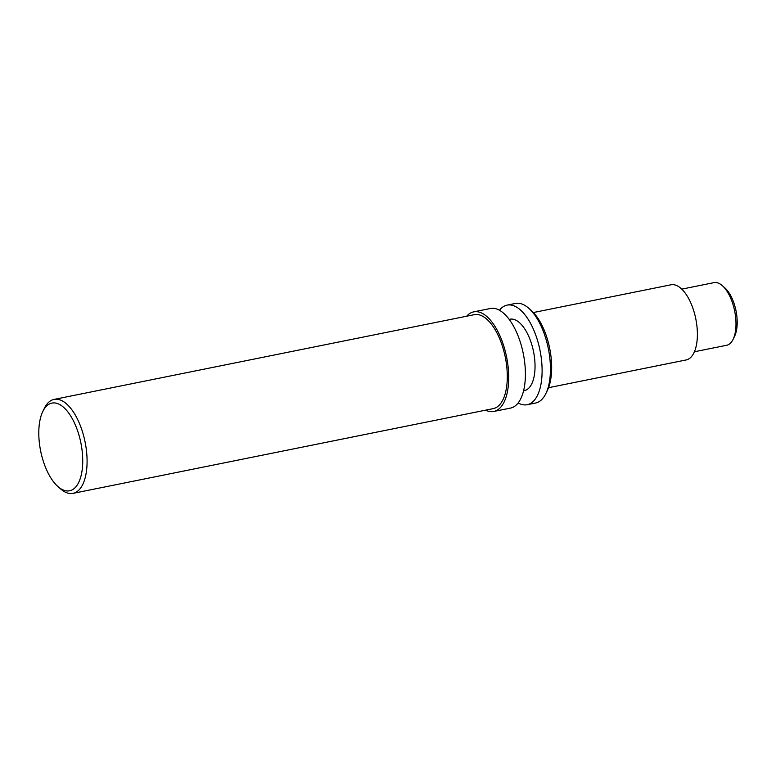 <?xml version="1.0" encoding="UTF-8"?>
<svg xmlns="http://www.w3.org/2000/svg" width="776" height="776" viewBox="0 0 776 776"><rect width="100%" height="100%" fill="white"/><g stroke="black" fill="none" stroke-linecap="round" stroke-linejoin="round"><path stroke-width="1.16" d="M548.545 387.699L686.13 359.957A38.334 17.586 -101.4 0 0 693.298 309.43A38.334 17.586 -101.4 0 0 670.978 284.792L533.393 312.534M528.698 308.217L531.279 310.487A47.608 21.835 78.6 0 1 546.585 336.6A47.608 21.835 78.6 0 1 547.39 390.415L545.897 393.51A50.799 23.299 -101.4 0 0 545.024 336.086A50.799 23.299 -101.4 0 0 528.698 308.217A50.799 23.299 -101.4 0 0 515.458 303.445L507.106 305.123A50.799 23.299 -101.4 0 0 499.453 310.255M722.31 285.646L724.891 287.915A28.751 13.192 78.6 0 1 734.135 303.688A28.751 13.192 78.6 0 1 734.62 336.192L733.126 339.287A31.952 14.657 -101.4 0 0 732.583 303.173A31.952 14.657 -101.4 0 0 722.31 285.646A31.952 14.657 -101.4 0 0 713.988 282.639L681.774 289.138M694.404 351.77L726.617 345.281A31.952 14.657 -101.4 0 0 733.126 339.287M518.145 402.957A50.799 23.299 -101.4 0 0 527.195 404.713A50.799 23.299 -101.4 0 0 539.999 350.315A50.799 23.299 -101.4 0 0 507.106 305.123M527.195 404.713L535.537 403.035A50.799 23.299 -101.4 0 0 545.897 393.51M466.706 316.201A50.799 23.299 78.6 0 1 473.719 311.855L490.413 308.489A50.799 23.299 78.6 0 1 519.978 341.13A50.799 23.299 78.6 0 1 510.492 408.089L493.798 411.455A50.799 23.299 78.6 0 1 485.65 410.155M509.182 319.373L509.948 319.217A36.423 16.713 78.6 0 1 533.529 351.615A36.423 16.713 78.6 0 1 524.353 390.629L523.577 390.784M43.572 462.05A44.727 20.515 -101.4 0 0 57.948 486.581A44.727 20.515 -101.4 0 0 81.81 472.245A44.727 20.515 -101.4 0 0 70.364 415.461A44.727 20.515 -101.4 0 0 42.806 411.484A44.727 20.515 -101.4 0 0 43.572 462.05M42.806 411.484L44.31 408.389A47.928 21.98 78.6 0 1 54.078 399.407L474.281 314.678A47.928 21.98 78.6 0 1 505.312 357.309A47.928 21.98 78.6 0 1 493.226 408.632L73.022 493.361A47.928 21.98 78.6 0 1 60.528 488.861L57.948 486.581M54.078 399.407A47.928 21.98 78.6 0 1 85.098 442.039A47.928 21.98 78.6 0 1 73.022 493.361M473.719 311.855A50.799 23.299 78.6 0 1 506.602 357.047A50.799 23.299 78.6 0 1 493.798 411.455"/></g></svg>
